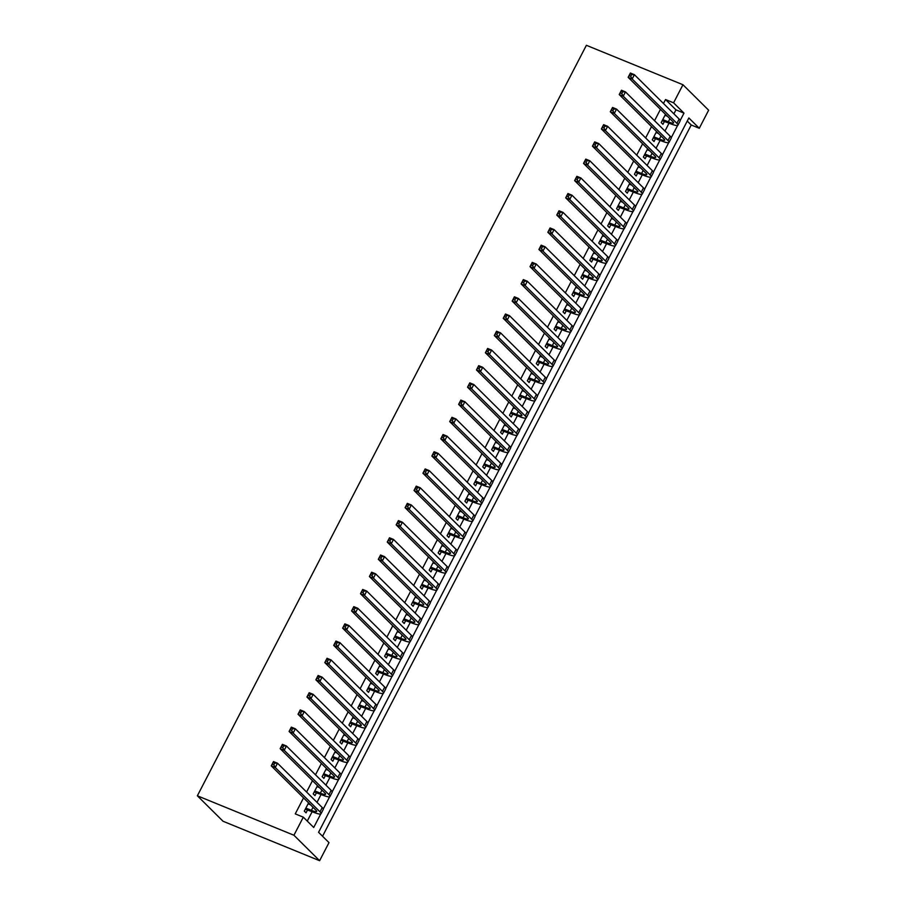 <?xml version="1.0" encoding="UTF-8"?>
<svg xmlns="http://www.w3.org/2000/svg" width="906" height="906" viewBox="0 0 906 906"><rect width="100%" height="100%" fill="white"/><g stroke="black" fill="none" stroke-linecap="round" stroke-linejoin="round"><path stroke-width="1.36" d="M682.954 84.745L708.639 110.204L699.273 128.278L688.854 117.961L318.572 832.308L328.991 842.625L319.614 860.7L223.046 821.255L197.361 795.796L586.386 45.3L682.954 84.745L673.588 102.82L665.536 99.535L663.475 103.499M322.547 836.238L691.221 124.994L699.273 128.278M308.584 802.875L304.303 811.119L306.035 812.841L307.598 809.828M317.496 785.661L313.227 793.905L314.96 795.627L316.522 792.614M326.42 768.447L322.151 776.691L323.884 778.413L325.447 775.4M335.345 751.233L331.075 759.477L332.808 761.199L334.371 758.186M344.269 734.019L339.988 742.263L341.732 743.985L343.295 740.972M353.193 716.805L348.912 725.049L350.656 726.771L352.208 723.758M362.117 699.591L357.836 707.846L359.569 709.557L361.132 706.544M371.041 682.377L366.76 690.632L368.493 692.354L370.056 689.341M379.954 665.163L375.684 673.418L377.417 675.14L378.98 672.127M388.878 647.949L384.608 656.204L386.341 657.926L387.904 654.913M397.802 630.735L393.532 638.99L395.265 640.712L396.828 637.699M406.726 613.532L402.445 621.776L404.189 623.498L405.752 620.485M415.65 596.318L411.369 604.562L413.113 606.284L414.665 603.271M424.574 579.104L420.293 587.348L422.026 589.07L423.589 586.057M433.498 561.89L429.218 570.134L430.95 571.856L432.513 568.843M442.411 544.676L438.142 552.92L439.874 554.642L441.437 551.629M451.335 527.462L447.066 535.706L448.798 537.428L450.361 534.415M460.259 510.248L455.99 518.492L457.723 520.214L459.285 517.201M469.183 493.034L464.903 501.278L466.647 503L468.209 499.987M478.108 475.82L473.827 484.064L475.571 485.786L477.122 482.773M487.032 458.606L482.751 466.862L484.484 468.572L486.046 465.559M495.956 441.392L491.675 449.648L493.408 451.369L494.97 448.357M504.869 424.178L500.599 432.434L502.332 434.155L503.895 431.143M513.793 406.964L509.523 415.22L511.256 416.941L512.819 413.929M522.717 389.75L518.447 398.006L520.18 399.727L521.743 396.715M531.641 372.547L527.36 380.792L529.104 382.513L530.667 379.501M540.565 355.333L536.284 363.578L538.017 365.299L539.58 362.287M549.489 338.119L545.208 346.364L546.941 348.085L548.504 345.073M558.413 320.905L554.132 329.15L555.865 330.871L557.428 327.859M567.326 303.691L563.056 311.936L564.789 313.657L566.352 310.645M576.25 286.477L571.98 294.722L573.713 296.443L575.276 293.431M585.174 269.263L580.905 277.508L582.637 279.229L584.2 276.217M594.098 252.049L589.817 260.294L591.561 262.015L593.124 259.003M603.022 234.835L598.741 243.091L600.474 244.801L602.037 241.789M611.946 217.621L607.666 225.877L609.398 227.599L610.961 224.586M620.87 200.407L616.59 208.663L618.322 210.385L619.885 207.372M629.783 183.193L625.514 191.449L627.246 193.171L628.809 190.158M638.707 165.979L634.438 174.235L636.171 175.957L637.733 172.944M647.631 148.777L643.362 157.021L645.095 158.743L646.658 155.73M656.556 131.563L652.275 139.807L654.019 141.529L655.57 138.516M691.221 124.994L687.246 121.053M660.44 109.354L654.551 120.713M651.527 126.568L645.638 137.927M642.603 143.782L636.714 155.141M633.679 160.996L627.79 172.355M624.755 178.21L618.866 189.569M615.831 195.424L609.942 206.783M606.907 212.638L601.018 223.997M597.983 229.852L592.094 241.211M589.07 247.066L583.181 258.425M580.146 264.269L574.257 275.639M571.222 281.483L565.333 292.853M562.298 298.697L556.409 310.056M553.373 315.911L547.484 327.27M544.449 333.125L538.56 344.484M535.525 350.339L529.636 361.698M526.613 367.553L520.724 378.912M517.688 384.767L511.799 396.126M508.764 401.981L502.875 413.34M499.84 419.195L493.951 430.554M490.916 436.409L485.027 447.768M481.992 453.623L476.103 464.982M473.068 470.837L467.179 482.196M464.155 488.051L458.266 499.41M455.231 505.254L449.342 516.624M446.307 522.468L440.418 533.827M437.383 539.682L431.494 551.041M428.459 556.896L422.57 568.255M419.535 574.11L413.646 585.469M410.611 591.324L404.722 602.683M401.698 608.538L395.809 619.897M392.774 625.752L386.885 637.111M383.85 642.966L377.961 654.325M374.925 660.18L369.036 671.539M366.001 677.394L360.112 688.753M357.077 694.608L351.188 705.967M348.153 711.822L342.264 723.181M339.24 729.024L333.351 740.395M330.316 746.238L324.427 757.609M321.392 763.452L315.503 774.811M312.468 780.666L306.579 792.025M303.544 797.88L295.254 813.882L303.306 817.167L313.714 827.484L320.713 813.984M307.27 821.096L312.151 811.685M316.998 802.354L321.075 794.471M325.911 785.14L329.999 777.257M334.835 767.926L338.923 760.043M343.759 750.712L347.847 742.841M352.683 733.498L356.76 725.627M361.607 716.284L365.684 708.413M370.531 699.07L374.608 691.199M379.444 681.856L383.532 673.985M388.368 664.642L392.457 656.771M397.292 647.439L401.381 639.557M406.216 630.225L410.305 622.343M415.141 613.011L419.218 605.129M424.065 595.797L428.142 587.915M432.989 578.583L437.066 570.701M441.901 561.369L445.99 553.487M450.826 544.155L454.914 536.273M459.75 526.941L463.838 519.059M468.674 509.727L472.762 501.856M477.598 492.513L481.675 484.642M486.522 475.299L490.599 467.428M495.446 458.085L499.523 450.214M504.359 440.871L508.447 433M513.283 423.657L517.371 415.786M522.207 406.454L526.295 398.572M531.131 389.24L535.22 381.358M540.055 372.026L544.132 364.144M548.979 354.812L553.056 346.93M557.903 337.598L561.98 329.716M566.816 320.384L570.905 312.502M575.74 303.17L579.829 295.288M584.664 285.956L588.753 278.085M593.589 268.742L597.677 260.871M602.513 251.528L606.59 243.657M611.437 234.314L615.514 226.443M620.361 217.1L624.438 209.229M629.274 199.886L633.362 192.015M638.198 182.684L642.286 174.801M647.122 165.47L651.21 157.587M656.046 148.256L660.134 140.373M664.97 131.042L669.047 123.159M673.894 113.828L675.955 109.853L665.536 99.535M665.48 114.349L661.199 122.593L662.932 124.315L664.494 121.302M303.306 817.167L293.929 835.241L197.361 795.796M293.929 835.241L319.614 860.7M680.191 120.475L683.996 113.137L673.588 102.82M323.295 809.001L329.637 796.77M332.219 791.787L338.561 779.556M341.143 774.585L347.485 762.342M350.067 757.371L356.409 745.128M358.98 740.157L365.333 727.914M367.904 722.943L374.246 710.7M376.828 705.729L383.17 693.486M385.752 688.515L392.094 676.272M394.676 671.301L401.018 659.058M403.6 654.087L409.942 641.844M412.524 636.873L418.866 624.63M421.437 619.659L427.791 607.428M430.361 602.445L436.703 590.214M439.285 585.231L445.627 573M448.21 568.017L454.552 555.786M457.134 550.814L463.476 538.572M466.058 533.6L472.4 521.358M474.982 516.386L481.324 504.144M483.895 499.172L490.248 486.93M492.819 481.958L499.161 469.716M501.743 464.744L508.085 452.502M510.667 447.53L517.009 435.288M519.591 430.316L525.933 418.074M528.515 413.102L534.857 400.86M537.439 395.888L543.781 383.646M546.352 378.674L552.705 366.443M555.276 361.46L561.618 349.229M564.2 344.246L570.542 332.015M573.124 327.032L579.466 314.801M582.048 309.829L588.39 297.587M590.972 292.615L597.314 280.373M599.897 275.401L606.239 263.159M608.809 258.187L615.163 245.945M617.733 240.973L624.075 228.731M626.658 223.759L633 211.517M635.582 206.545L641.924 194.303M644.506 189.331L650.848 177.089M653.43 172.117L659.772 159.875M662.354 154.903L668.696 142.672M671.267 137.689L677.62 125.458M675.955 109.853L683.996 113.137M662.762 119.581L668.311 121.846A9.83 1.653 -152.6 0 0 673.577 122.933A9.83 1.653 -152.6 0 0 672.898 121.698L628.152 77.338L630.383 73.035L634.404 74.688L679.149 119.037A14.756 2.48 27.4 0 1 680.168 120.894L677.937 125.198A14.756 2.48 27.4 0 1 670.055 123.567L662.207 120.657M664.993 115.277L667.416 116.262M631.629 74.586L630.021 73.93L629.126 75.651L630.735 76.308L631.629 74.586L634.404 74.688L632.173 78.992L676.918 123.341A14.756 2.48 27.4 0 1 677.937 125.198M630.735 76.308L632.173 78.992L628.152 77.338L629.126 75.651M630.021 73.93L630.383 73.035M653.838 136.795L659.398 139.06A9.83 1.653 -152.6 0 0 664.653 140.147A9.83 1.653 -152.6 0 0 663.973 138.912L619.228 94.552L621.459 90.249L625.48 91.891L670.225 136.251A14.756 2.48 27.4 0 1 671.244 138.108L669.024 142.412A14.756 2.48 27.4 0 1 661.131 140.781L653.283 137.871M656.069 132.491L658.492 133.476M622.705 91.8L621.097 91.144L620.202 92.865L621.81 93.522L622.705 91.8L625.48 91.891L623.249 96.195L667.994 140.555A14.756 2.48 27.4 0 1 669.024 142.412M621.81 93.522L623.249 96.195L619.228 94.552L620.202 92.865M621.097 91.144L621.459 90.249M644.913 154.009L650.474 156.274A9.83 1.653 -152.6 0 0 655.729 157.361A9.83 1.653 -152.6 0 0 655.049 156.126L610.304 111.766L612.535 107.463L616.556 109.105L661.301 153.465A14.756 2.48 27.4 0 1 662.331 155.322L660.1 159.626A14.756 2.48 27.4 0 1 652.207 157.995L644.359 155.085M647.144 149.705L649.568 150.69M613.781 109.014L612.173 108.358L611.278 110.079L612.886 110.736L613.781 109.014L616.556 109.105L614.325 113.409L659.07 157.769A14.756 2.48 27.4 0 1 660.1 159.626M612.886 110.736L614.325 113.409L610.304 111.766L611.278 110.079M612.173 108.358L612.535 107.463M636.001 171.223L641.55 173.488A9.83 1.653 -152.6 0 0 646.805 174.575A9.83 1.653 -152.6 0 0 646.125 173.34L601.38 128.98L603.611 124.677L607.643 126.319L652.377 170.679A14.756 2.48 27.4 0 1 653.407 172.536L651.176 176.84A14.756 2.48 27.4 0 1 643.283 175.209L635.434 172.287M638.22 166.919L640.655 167.904M604.857 126.228L603.249 125.572L602.354 127.293L603.962 127.95L604.857 126.228L607.643 126.319L605.412 130.623L650.146 174.983A14.756 2.48 27.4 0 1 651.176 176.84M603.962 127.95L605.412 130.623L601.38 128.98L602.354 127.293M603.249 125.572L603.611 124.677M627.077 188.437L632.626 190.702A9.83 1.653 -152.6 0 0 637.881 191.789A9.83 1.653 -152.6 0 0 637.201 190.543L592.456 146.194L594.687 141.891L598.719 143.533L643.453 187.893A14.756 2.48 27.4 0 1 644.483 189.75L642.252 194.054A14.756 2.48 27.4 0 1 634.359 192.423L626.522 189.501M629.308 184.133L631.731 185.118M595.933 143.442L594.325 142.786L593.43 144.507L595.049 145.164L595.933 143.442L598.719 143.533L596.488 147.837L641.222 192.197A14.756 2.48 27.4 0 1 642.252 194.054M595.049 145.164L596.488 147.837L592.456 146.194L593.43 144.507M594.325 142.786L594.687 141.891M618.152 205.651L623.702 207.916A9.83 1.653 -152.6 0 0 628.968 209.003A9.83 1.653 -152.6 0 0 628.277 207.757L583.543 163.408L585.774 159.105L589.795 160.747L634.54 205.107A14.756 2.48 27.4 0 1 635.559 206.964L633.328 211.268A14.756 2.48 27.4 0 1 625.434 209.637L617.598 206.715M620.384 201.347L622.807 202.332M587.009 160.656L585.401 160L584.517 161.721L586.125 162.378L587.009 160.656L589.795 160.747L587.564 165.051L632.309 209.399A14.756 2.48 27.4 0 1 633.328 211.268M586.125 162.378L587.564 165.051L583.543 163.408L584.517 161.721M585.401 160L585.774 159.105M609.228 222.865L614.778 225.13A9.83 1.653 -152.6 0 0 620.044 226.217A9.83 1.653 -152.6 0 0 619.353 224.971L574.619 180.622L576.85 176.319L580.871 177.961L625.616 222.31A14.756 2.48 27.4 0 1 626.635 224.178L624.404 228.471A14.756 2.48 27.4 0 1 616.522 226.851L608.673 223.929M611.459 218.561L613.883 219.546M578.096 177.87L576.476 177.214L575.593 178.935L577.201 179.592L578.096 177.87L580.871 177.961L578.64 182.265L623.385 226.613A14.756 2.48 27.4 0 1 624.404 228.471M577.201 179.592L578.64 182.265L574.619 180.622L575.593 178.935M576.476 177.214L576.85 176.319M600.304 240.079L605.854 242.344A9.83 1.653 -152.6 0 0 611.12 243.431A9.83 1.653 -152.6 0 0 610.44 242.185L565.695 197.836L567.926 193.533L571.946 195.175L616.692 239.524A14.756 2.48 27.4 0 1 617.711 241.381L615.48 245.685A14.756 2.48 27.4 0 1 607.598 244.065L599.749 241.143M602.535 235.775L604.959 236.76M569.172 195.084L567.564 194.416L566.669 196.138L568.277 196.795L569.172 195.084L571.946 195.175L569.715 199.479L614.461 243.827A14.756 2.48 27.4 0 1 615.48 245.685M568.277 196.795L569.715 199.479L565.695 197.836L566.669 196.138M567.564 194.416L567.926 193.533M591.38 257.281L596.941 259.558A9.83 1.653 -152.6 0 0 602.196 260.645A9.83 1.653 -152.6 0 0 601.516 259.399L556.771 215.05L559.002 210.747L563.022 212.389L607.767 256.738A14.756 2.48 27.4 0 1 608.798 258.595L606.567 262.899A14.756 2.48 27.4 0 1 598.673 261.279L590.825 258.357M593.611 252.978L596.035 253.974M560.248 212.287L558.64 211.63L557.745 213.352L559.353 214.009L560.248 212.287L563.022 212.389L560.791 216.693L605.536 261.041A14.756 2.48 27.4 0 1 606.567 262.899M559.353 214.009L560.791 216.693L556.771 215.05L557.745 213.352M558.64 211.63L559.002 210.747M582.456 274.495L588.017 276.772A9.83 1.653 -152.6 0 0 593.271 277.848A9.83 1.653 -152.6 0 0 592.592 276.613L547.847 232.264L550.078 227.961L554.098 229.603L598.843 273.952A14.756 2.48 27.4 0 1 599.874 275.809L597.643 280.113A14.756 2.48 27.4 0 1 589.749 278.493L581.901 275.571M584.687 270.192L587.111 271.188M551.324 229.501L549.716 228.844L548.821 230.566L550.429 231.223L551.324 229.501L554.098 229.603L551.867 233.907L596.612 278.255A14.756 2.48 27.4 0 1 597.643 280.113M550.429 231.223L551.867 233.907L547.847 232.264L548.821 230.566M549.716 228.844L550.078 227.961M573.543 291.709L579.093 293.986A9.83 1.653 -152.6 0 0 584.347 295.062A9.83 1.653 -152.6 0 0 583.668 293.827L538.923 249.478L541.154 245.175L545.186 246.817L589.919 291.166A14.756 2.48 27.4 0 1 590.95 293.023L588.719 297.327A14.756 2.48 27.4 0 1 580.825 295.696L572.977 292.785M575.774 287.406L578.198 288.402M542.4 246.715L540.791 246.058L539.897 247.78L541.505 248.437L542.4 246.715L545.186 246.817L542.954 251.121L587.688 295.469A14.756 2.48 27.4 0 1 588.719 297.327M541.505 248.437L542.954 251.121L538.923 249.478L539.897 247.78M540.791 246.058L541.154 245.175M564.619 308.923L570.168 311.2A9.83 1.653 -152.6 0 0 575.423 312.276A9.83 1.653 -152.6 0 0 574.744 311.041L529.999 266.692L532.23 262.389L536.261 264.031L580.995 308.38A14.756 2.48 27.4 0 1 582.026 310.237L579.795 314.541A14.756 2.48 27.4 0 1 571.901 312.91L564.064 309.999M566.85 304.62L569.274 305.616M533.475 263.929L531.867 263.272L530.973 264.994L532.592 265.651L533.475 263.929L536.261 264.031L534.03 268.335L578.764 312.683A14.756 2.48 27.4 0 1 579.795 314.541M532.592 265.651L534.03 268.335L529.999 266.692L530.973 264.994M531.867 263.272L532.23 262.389M555.695 326.137L561.244 328.402A9.83 1.653 -152.6 0 0 566.51 329.49A9.83 1.653 -152.6 0 0 565.82 328.255L521.086 283.906L523.317 279.603L527.337 281.245L572.082 325.594A14.756 2.48 27.4 0 1 573.102 327.451L570.871 331.755A14.756 2.48 27.4 0 1 562.977 330.124L555.14 327.213M557.926 321.834L560.35 322.83M524.551 281.143L522.943 280.486L522.06 282.208L523.668 282.865L524.551 281.143L527.337 281.245L525.106 285.549L569.851 329.897A14.756 2.48 27.4 0 1 570.871 331.755M523.668 282.865L525.106 285.549L521.086 283.906L522.06 282.208M522.943 280.486L523.317 279.603M546.771 343.351L552.32 345.616A9.83 1.653 -152.6 0 0 557.586 346.704A9.83 1.653 -152.6 0 0 556.896 345.469L512.162 301.109L514.393 296.806L518.413 298.459L563.158 342.808A14.756 2.48 27.4 0 1 564.178 344.665L561.947 348.969A14.756 2.48 27.4 0 1 554.064 347.338L546.216 344.427M549.002 339.048L551.426 340.044M515.639 298.357L514.03 297.7L513.136 299.422L514.744 300.079L515.639 298.357L518.413 298.459L516.182 302.763L560.927 347.111A14.756 2.48 27.4 0 1 561.947 348.969M514.744 300.079L516.182 302.763L512.162 301.109L513.136 299.422M514.03 297.7L514.393 296.806M537.847 360.565L543.396 362.83A9.83 1.653 -152.6 0 0 548.662 363.918A9.83 1.653 -152.6 0 0 547.983 362.683L503.238 318.323L505.469 314.02L509.489 315.673L554.234 360.022A14.756 2.48 27.4 0 1 555.253 361.879L553.022 366.183A14.756 2.48 27.4 0 1 545.14 364.552L537.292 361.641M540.078 356.262L542.501 357.247M506.714 315.571L505.106 314.914L504.212 316.636L505.82 317.293L506.714 315.571L509.489 315.673L507.258 319.977L552.003 364.325A14.756 2.48 27.4 0 1 553.022 366.183M505.82 317.293L507.258 319.977L503.238 318.323L504.212 316.636M505.106 314.914L505.469 314.02M528.923 377.779L534.483 380.044A9.83 1.653 -152.6 0 0 539.738 381.132A9.83 1.653 -152.6 0 0 539.059 379.897L494.314 335.537L496.545 331.234L500.565 332.876L545.31 377.236A14.756 2.48 27.4 0 1 546.341 379.093L544.11 383.397A14.756 2.48 27.4 0 1 536.216 381.766L528.368 378.855M531.154 373.476L533.577 374.461M497.79 332.785L496.182 332.128L495.288 333.85L496.896 334.507L497.79 332.785L500.565 332.876L498.334 337.179L543.079 381.539A14.756 2.48 27.4 0 1 544.11 383.397M496.896 334.507L498.334 337.179L494.314 335.537L495.288 333.85M496.182 332.128L496.545 331.234M519.999 394.993L525.559 397.258A9.83 1.653 -152.6 0 0 530.814 398.346A9.83 1.653 -152.6 0 0 530.135 397.111L485.39 352.751L487.621 348.448L491.641 350.09L536.386 394.45A14.756 2.48 27.4 0 1 537.417 396.307L535.186 400.611A14.756 2.48 27.4 0 1 527.292 398.98L519.444 396.069M522.23 390.69L524.653 391.675M488.866 349.999L487.258 349.342L486.363 351.064L487.972 351.721L488.866 349.999L491.641 350.09L489.41 354.393L534.155 398.753A14.756 2.48 27.4 0 1 535.186 400.611M487.972 351.721L489.41 354.393L485.39 352.751L486.363 351.064M487.258 349.342L487.621 348.448M511.086 412.207L516.635 414.472A9.83 1.653 -152.6 0 0 521.89 415.56A9.83 1.653 -152.6 0 0 521.21 414.314L476.465 369.965L478.696 365.662L482.728 367.304L527.462 411.664A14.756 2.48 27.4 0 1 528.492 413.521L526.261 417.825A14.756 2.48 27.4 0 1 518.368 416.194L510.52 413.272M513.317 407.904L515.74 408.889M479.942 367.213L478.334 366.556L477.439 368.278L479.048 368.935L479.942 367.213L482.728 367.304L480.497 371.607L525.231 415.967A14.756 2.48 27.4 0 1 526.261 417.825M479.048 368.935L480.497 371.607L476.465 369.965L477.439 368.278M478.334 366.556L478.696 365.662M502.162 429.421L507.711 431.686A9.83 1.653 -152.6 0 0 512.977 432.774A9.83 1.653 -152.6 0 0 512.286 431.528L467.541 387.179L469.772 382.876L473.804 384.518L518.538 428.878A14.756 2.48 27.4 0 1 519.568 430.735L517.337 435.039A14.756 2.48 27.4 0 1 509.444 433.408L501.607 430.486M504.393 425.118L506.816 426.103M471.018 384.427L469.41 383.77L468.515 385.492L470.135 386.149L471.018 384.427L473.804 384.518L471.573 388.821L516.307 433.181A14.756 2.48 27.4 0 1 517.337 435.039M470.135 386.149L471.573 388.821L467.541 387.179L468.515 385.492M469.41 383.77L469.772 382.876M493.238 446.635L498.787 448.9A9.83 1.653 -152.6 0 0 504.053 449.988A9.83 1.653 -152.6 0 0 503.362 448.742L458.629 404.393L460.86 400.09L464.88 401.732L509.625 446.08A14.756 2.48 27.4 0 1 510.644 447.949L508.413 452.253A14.756 2.48 27.4 0 1 500.52 450.622L492.683 447.7M495.469 442.332L497.892 443.317M462.094 401.641L460.486 400.984L459.602 402.706L461.211 403.363L462.094 401.641L464.88 401.732L462.649 406.035L507.394 450.384A14.756 2.48 27.4 0 1 508.413 452.253M461.211 403.363L462.649 406.035L458.629 404.393L459.602 402.706M460.486 400.984L460.86 400.09M484.314 463.849L489.863 466.114A9.83 1.653 -152.6 0 0 495.129 467.202A9.83 1.653 -152.6 0 0 494.438 465.956L449.704 421.607L451.935 417.304L455.956 418.946L500.701 463.294A14.756 2.48 27.4 0 1 501.72 465.152L499.489 469.455A14.756 2.48 27.4 0 1 491.607 467.836L483.759 464.914M486.545 459.546L488.968 460.531M453.181 418.855L451.573 418.198L450.678 419.908L452.287 420.577L453.181 418.855L455.956 418.946L453.725 423.249L498.47 467.598A14.756 2.48 27.4 0 1 499.489 469.455M452.287 420.577L453.725 423.249L449.704 421.607L450.678 419.908M451.573 418.198L451.935 417.304M475.39 481.063L480.939 483.328A9.83 1.653 -152.6 0 0 486.205 484.416A9.83 1.653 -152.6 0 0 485.525 483.17L440.78 438.821L443.011 434.518L447.032 436.16L491.777 480.508A14.756 2.48 27.4 0 1 492.796 482.366L490.565 486.669A14.756 2.48 27.4 0 1 482.683 485.05L474.835 482.128M477.621 476.76L480.044 477.745M444.257 436.058L442.649 435.401L441.754 437.122L443.362 437.779L444.257 436.058L447.032 436.16L444.801 440.463L489.546 484.812A14.756 2.48 27.4 0 1 490.565 486.669M443.362 437.779L444.801 440.463L440.78 438.821L441.754 437.122M442.649 435.401L443.011 434.518M466.465 498.266L472.026 500.542A9.83 1.653 -152.6 0 0 477.281 501.63A9.83 1.653 -152.6 0 0 476.601 500.384L431.856 456.035L434.087 451.732L438.108 453.374L482.853 497.722A14.756 2.48 27.4 0 1 483.883 499.58L481.652 503.883A14.756 2.48 27.4 0 1 473.759 502.264L465.911 499.342M468.696 493.963L471.12 494.959M435.333 453.272L433.725 452.615L432.83 454.336L434.438 454.993L435.333 453.272L438.108 453.374L435.877 457.677L480.622 502.026A14.756 2.48 27.4 0 1 481.652 503.883M434.438 454.993L435.877 457.677L431.856 456.035L432.83 454.336M433.725 452.615L434.087 451.732M457.541 515.48L463.102 517.756A9.83 1.653 -152.6 0 0 468.357 518.832A9.83 1.653 -152.6 0 0 467.677 517.598L422.932 473.249L425.163 468.946L429.184 470.588L473.929 514.936A14.756 2.48 27.4 0 1 474.959 516.794L472.728 521.097A14.756 2.48 27.4 0 1 464.835 519.478L456.986 516.556M459.772 511.177L462.196 512.173M426.409 470.486L424.801 469.829L423.906 471.55L425.514 472.207L426.409 470.486L429.184 470.588L426.953 474.891L471.698 519.24A14.756 2.48 27.4 0 1 472.728 521.097M425.514 472.207L426.953 474.891L422.932 473.249L423.906 471.55M424.801 469.829L425.163 468.946M448.629 532.694L454.178 534.97A9.83 1.653 -152.6 0 0 459.433 536.046A9.83 1.653 -152.6 0 0 458.753 534.812L414.008 490.463L416.239 486.16L420.271 487.802L465.005 532.15A14.756 2.48 27.4 0 1 466.035 534.008L463.804 538.311A14.756 2.48 27.4 0 1 455.911 536.68L448.074 533.77M450.86 528.391L453.283 529.387M417.485 487.7L415.877 487.043L414.982 488.764L416.59 489.421L417.485 487.7L420.271 487.802L418.04 492.105L462.773 536.454A14.756 2.48 27.4 0 1 463.804 538.311M416.59 489.421L418.04 492.105L414.008 490.463L414.982 488.764M415.877 487.043L416.239 486.16M439.704 549.908L445.254 552.173A9.83 1.653 -152.6 0 0 450.52 553.26A9.83 1.653 -152.6 0 0 449.829 552.026L405.084 507.677L407.315 503.374L411.347 505.016L456.08 549.364A14.756 2.48 27.4 0 1 457.111 551.222L454.88 555.525A14.756 2.48 27.4 0 1 446.986 553.894L439.15 550.984M441.935 545.605L444.359 546.601M408.561 504.914L406.953 504.257L406.058 505.978L407.677 506.635L408.561 504.914L411.347 505.016L409.116 509.319L453.849 553.668A14.756 2.48 27.4 0 1 454.88 555.525M407.677 506.635L409.116 509.319L405.084 507.677L406.058 505.978M406.953 504.257L407.315 503.374M430.78 567.122L436.33 569.387A9.83 1.653 -152.6 0 0 441.596 570.474A9.83 1.653 -152.6 0 0 440.905 569.24L396.171 524.891L398.402 520.588L402.423 522.23L447.168 566.578A14.756 2.48 27.4 0 1 448.187 568.436L445.956 572.739A14.756 2.48 27.4 0 1 438.062 571.108L430.225 568.198M433.011 562.819L435.435 563.815M399.648 522.128L398.028 521.471L397.145 523.192L398.753 523.849L399.648 522.128L402.423 522.23L400.192 526.533L444.937 570.882A14.756 2.48 27.4 0 1 445.956 572.739M398.753 523.849L400.192 526.533L396.171 524.891L397.145 523.192M398.028 521.471L398.402 520.588M421.856 584.336L427.406 586.601A9.83 1.653 -152.6 0 0 432.672 587.688A9.83 1.653 -152.6 0 0 431.981 586.454L387.247 542.094L389.478 537.79L393.498 539.444L438.244 583.792A14.756 2.48 27.4 0 1 439.263 585.65L437.032 589.953A14.756 2.48 27.4 0 1 429.15 588.322L421.301 585.412M424.087 580.033L426.511 581.029M390.724 539.342L389.116 538.685L388.221 540.406L389.829 541.063L390.724 539.342L393.498 539.444L391.267 543.747L436.013 588.096A14.756 2.48 27.4 0 1 437.032 589.953M389.829 541.063L391.267 543.747L387.247 542.094L388.221 540.406M389.116 538.685L389.478 537.79M412.932 601.55L418.481 603.815A9.83 1.653 -152.6 0 0 423.748 604.902A9.83 1.653 -152.6 0 0 423.068 603.668L378.323 559.308L380.554 555.004L384.574 556.658L429.319 601.006A14.756 2.48 27.4 0 1 430.339 602.864L428.108 607.167A14.756 2.48 27.4 0 1 420.225 605.536L412.377 602.626M415.163 597.247L417.587 598.232M381.8 556.556L380.192 555.899L379.297 557.62L380.905 558.277L381.8 556.556L384.574 556.658L382.343 560.95L427.088 605.31A14.756 2.48 27.4 0 1 428.108 607.167M380.905 558.277L382.343 560.95L378.323 559.308L379.297 557.62M380.192 555.899L380.554 555.004M404.008 618.764L409.569 621.029A9.83 1.653 -152.6 0 0 414.823 622.116A9.83 1.653 -152.6 0 0 414.144 620.882L369.399 576.522L371.63 572.218L375.65 573.86L420.395 618.22A14.756 2.48 27.4 0 1 421.426 620.078L419.195 624.381A14.756 2.48 27.4 0 1 411.301 622.75L403.453 619.84M406.239 614.461L408.663 615.446M372.876 573.77L371.267 573.113L370.373 574.834L371.981 575.491L372.876 573.77L375.65 573.86L373.419 578.164L418.164 622.524A14.756 2.48 27.4 0 1 419.195 624.381M371.981 575.491L373.419 578.164L369.399 576.522L370.373 574.834M371.267 573.113L371.63 572.218M395.084 635.978L400.645 638.243A9.83 1.653 -152.6 0 0 405.899 639.33A9.83 1.653 -152.6 0 0 405.22 638.096L360.475 593.736L362.706 589.432L366.726 591.074L411.471 635.434A14.756 2.48 27.4 0 1 412.502 637.292L410.271 641.595A14.756 2.48 27.4 0 1 402.377 639.964L394.529 637.054M397.315 631.675L399.739 632.66M363.952 590.984L362.343 590.327L361.449 592.048L363.057 592.705L363.952 590.984L366.726 591.074L364.495 595.378L409.24 639.738A14.756 2.48 27.4 0 1 410.271 641.595M363.057 592.705L364.495 595.378L360.475 593.736L361.449 592.048M362.343 590.327L362.706 589.432M386.171 653.192L391.72 655.457A9.83 1.653 -152.6 0 0 396.975 656.544A9.83 1.653 -152.6 0 0 396.296 655.298L351.551 610.95L353.782 606.646L357.813 608.288L402.547 652.648A14.756 2.48 27.4 0 1 403.578 654.506L401.347 658.809A14.756 2.48 27.4 0 1 393.453 657.178L385.616 654.257M388.402 648.889L390.826 649.874M355.027 608.198L353.419 607.541L352.525 609.262L354.133 609.919L355.027 608.198L357.813 608.288L355.582 612.592L400.316 656.952A14.756 2.48 27.4 0 1 401.347 658.809M354.133 609.919L355.582 612.592L351.551 610.95L352.525 609.262M353.419 607.541L353.782 606.646M377.247 670.406L382.796 672.671A9.83 1.653 -152.6 0 0 388.062 673.758A9.83 1.653 -152.6 0 0 387.372 672.512L342.627 628.164L344.858 623.86L348.889 625.502L393.623 669.862A14.756 2.48 27.4 0 1 394.654 671.72L392.423 676.023A14.756 2.48 27.4 0 1 384.529 674.392L376.692 671.471M379.478 666.103L381.902 667.088M346.103 625.412L344.495 624.755L343.601 626.476L345.22 627.133L346.103 625.412L348.889 625.502L346.658 629.806L391.392 674.166A14.756 2.48 27.4 0 1 392.423 676.023M345.22 627.133L346.658 629.806L342.627 628.164L343.601 626.476M344.495 624.755L344.858 623.86M368.323 687.62L373.872 689.885A9.83 1.653 -152.6 0 0 379.138 690.972A9.83 1.653 -152.6 0 0 378.448 689.726L333.714 645.378L335.945 641.074L339.965 642.716L384.71 687.065A14.756 2.48 27.4 0 1 385.73 688.934L383.498 693.237A14.756 2.48 27.4 0 1 375.605 691.606L367.768 688.685M370.554 683.317L372.978 684.302M337.191 642.626L335.571 641.969L334.688 643.69L336.296 644.347L337.191 642.626L339.965 642.716L337.734 647.02L382.479 691.369A14.756 2.48 27.4 0 1 383.498 693.237M336.296 644.347L337.734 647.02L333.714 645.378L334.688 643.69M335.571 641.969L335.945 641.074M359.399 704.834L364.948 707.099A9.83 1.653 -152.6 0 0 370.214 708.186A9.83 1.653 -152.6 0 0 369.523 706.94L324.79 662.592L327.021 658.288L331.041 659.93L375.786 704.279A14.756 2.48 27.4 0 1 376.805 706.136L374.574 710.44A14.756 2.48 27.4 0 1 366.692 708.82L358.844 705.899M361.63 700.531L364.053 701.516M328.266 659.84L326.658 659.172L325.764 660.893L327.372 661.561L328.266 659.84L331.041 659.93L328.81 664.234L373.555 708.583A14.756 2.48 27.4 0 1 374.574 710.44M327.372 661.561L328.81 664.234L324.79 662.592L325.764 660.893M326.658 659.172L327.021 658.288M350.475 722.037L356.024 724.313A9.83 1.653 -152.6 0 0 361.29 725.4A9.83 1.653 -152.6 0 0 360.611 724.154L315.866 679.806L318.097 675.502L322.117 677.144L366.862 721.493A14.756 2.48 27.4 0 1 367.881 723.35L365.65 727.654A14.756 2.48 27.4 0 1 357.768 726.034L349.92 723.113M352.706 717.745L355.129 718.73M319.342 677.042L317.734 676.386L316.84 678.107L318.448 678.764L319.342 677.042L322.117 677.144L319.886 681.448L364.631 725.797A14.756 2.48 27.4 0 1 365.65 727.654M318.448 678.764L319.886 681.448L315.866 679.806L316.84 678.107M317.734 676.386L318.097 675.502M341.551 739.251L347.111 741.527A9.83 1.653 -152.6 0 0 352.366 742.603A9.83 1.653 -152.6 0 0 351.687 741.368L306.941 697.02L309.173 692.716L313.193 694.358L357.938 738.707A14.756 2.48 27.4 0 1 358.969 740.564L356.738 744.868A14.756 2.48 27.4 0 1 348.844 743.248L340.996 740.327M343.782 734.947L346.205 735.944M310.418 694.256L308.81 693.6L307.915 695.321L309.524 695.978L310.418 694.256L313.193 694.358L310.962 698.662L355.707 743.011A14.756 2.48 27.4 0 1 356.738 744.868M309.524 695.978L310.962 698.662L306.941 697.02L307.915 695.321M308.81 693.6L309.173 692.716M332.627 756.465L338.187 758.741A9.83 1.653 -152.6 0 0 343.442 759.817A9.83 1.653 -152.6 0 0 342.762 758.582L298.017 714.234L300.248 709.93L304.269 711.572L349.014 755.921A14.756 2.48 27.4 0 1 350.044 757.778L347.813 762.082A14.756 2.48 27.4 0 1 339.92 760.462L332.072 757.541M334.858 752.161L337.281 753.158M301.494 711.47L299.886 710.814L298.991 712.535L300.599 713.192L301.494 711.47L304.269 711.572L302.049 715.876L346.783 760.225A14.756 2.48 27.4 0 1 347.813 762.082M300.599 713.192L302.049 715.876L298.017 714.234L298.991 712.535M299.886 710.814L300.248 709.93M323.714 773.679L329.263 775.955A9.83 1.653 -152.6 0 0 334.518 777.031A9.83 1.653 -152.6 0 0 333.838 775.796L289.093 731.448L291.324 727.144L295.356 728.786L340.09 773.135A14.756 2.48 27.4 0 1 341.12 774.992L338.889 779.296A14.756 2.48 27.4 0 1 330.996 777.665L323.159 774.755M325.945 769.375L328.368 770.372M292.57 728.684L290.962 728.028L290.067 729.749L291.675 730.406L292.57 728.684L295.356 728.786L293.125 733.09L337.859 777.439A14.756 2.48 27.4 0 1 338.889 779.296M291.675 730.406L293.125 733.09L289.093 731.448L290.067 729.749M290.962 728.028L291.324 727.144M314.79 790.893L320.339 793.158A9.83 1.653 -152.6 0 0 325.605 794.245A9.83 1.653 -152.6 0 0 324.914 793.01L280.169 748.662L282.4 744.358L286.432 746L331.166 790.349A14.756 2.48 27.4 0 1 332.196 792.206L329.965 796.51A14.756 2.48 27.4 0 1 322.072 794.879L314.235 791.969M317.021 786.589L319.444 787.586M283.646 745.898L282.038 745.242L281.143 746.963L282.763 747.62L283.646 745.898L286.432 746L284.201 750.304L328.946 794.653A14.756 2.48 27.4 0 1 329.965 796.51M282.763 747.62L284.201 750.304L280.169 748.662L281.143 746.963M282.038 745.242L282.4 744.358M305.866 808.107L311.415 810.372A9.83 1.653 -152.6 0 0 316.681 811.459A9.83 1.653 -152.6 0 0 315.99 810.224L271.256 765.864L273.487 761.572L277.508 763.214L322.253 807.563A14.756 2.48 27.4 0 1 323.272 809.42L321.041 813.724A14.756 2.48 27.4 0 1 313.148 812.093L305.311 809.183M308.097 803.803L310.52 804.8M274.733 763.112L273.114 762.456L272.23 764.177L273.839 764.834L274.733 763.112L277.508 763.214L275.277 767.518L320.022 811.867A14.756 2.48 27.4 0 1 321.041 813.724M273.839 764.834L275.277 767.518L271.256 765.864L272.23 764.177M273.114 762.456L273.487 761.572M669.919 118.754L668.311 121.846M679.149 119.037L676.918 123.341M660.995 135.968L659.398 139.06M670.225 136.251L667.994 140.555M652.082 153.182L650.474 156.274M661.301 153.465L659.07 157.769M643.158 170.385L641.55 173.488M652.377 170.679L650.146 174.983M634.234 187.599L632.626 190.702M643.453 187.893L641.222 192.197M625.31 204.813L623.702 207.916M634.54 205.107L632.309 209.399M616.386 222.027L614.778 225.13M625.616 222.31L623.385 226.613M607.462 239.241L605.854 242.344M616.692 239.524L614.461 243.827M598.538 256.455L596.941 259.558M607.767 256.738L605.536 261.041M589.625 273.669L588.017 276.772M598.843 273.952L596.612 278.255M580.701 290.883L579.093 293.986M589.919 291.166L587.688 295.469M571.777 308.097L570.168 311.2M580.995 308.38L578.764 312.683M562.853 325.311L561.244 328.402M572.082 325.594L569.851 329.897M553.928 342.525L552.32 345.616M563.158 342.808L560.927 347.111M545.004 359.739L543.396 362.83M554.234 360.022L552.003 364.325M536.08 376.953L534.483 380.044M545.31 377.236L543.079 381.539M527.167 394.167L525.559 397.258M536.386 394.45L534.155 398.753M518.243 411.369L516.635 414.472M527.462 411.664L525.231 415.967M509.319 428.583L507.711 431.686M518.538 428.878L516.307 433.181M500.395 445.797L498.787 448.9M509.625 446.08L507.394 450.384M491.471 463.011L489.863 466.114M500.701 463.294L498.47 467.598M482.547 480.225L480.939 483.328M491.777 480.508L489.546 484.812M473.623 497.439L472.026 500.542M482.853 497.722L480.622 502.026M464.71 514.653L463.102 517.756M473.929 514.936L471.698 519.24M455.786 531.867L454.178 534.97M465.005 532.15L462.773 536.454M446.862 549.081L445.254 552.173M456.08 549.364L453.849 553.668M437.938 566.295L436.33 569.387M447.168 566.578L444.937 570.882M429.014 583.509L427.406 586.601M438.244 583.792L436.013 588.096M420.09 600.723L418.481 603.815M429.319 601.006L427.088 605.31M411.165 617.937L409.569 621.029M420.395 618.22L418.164 622.524M402.253 635.151L400.645 638.243M411.471 635.434L409.24 639.738M393.329 652.354L391.72 655.457M402.547 652.648L400.316 656.952M384.404 669.568L382.796 672.671M393.623 669.862L391.392 674.166M375.48 686.782L373.872 689.885M384.71 687.065L382.479 691.369M366.556 703.996L364.948 707.099M375.786 704.279L373.555 708.583M357.632 721.21L356.024 724.313M366.862 721.493L364.631 725.797M348.708 738.424L347.111 741.527M357.938 738.707L355.707 743.011M339.795 755.638L338.187 758.741M349.014 755.921L346.783 760.225M330.871 772.852L329.263 775.955M340.09 773.135L337.859 777.439M321.947 790.066L320.339 793.158M331.166 790.349L328.946 794.653M313.023 807.28L311.415 810.372M322.253 807.563L320.022 811.867"/></g></svg>
